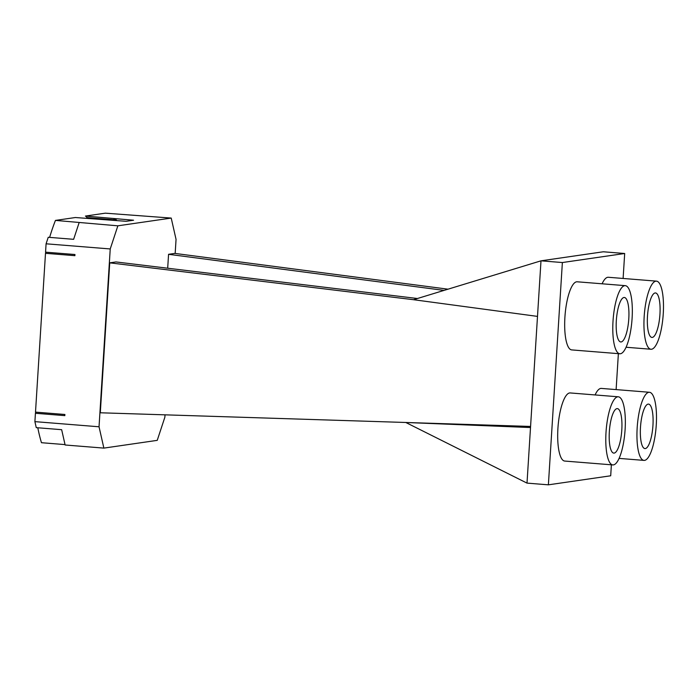 <?xml version="1.0" encoding="UTF-8"?>
<svg xmlns="http://www.w3.org/2000/svg" width="698" height="698" viewBox="0 0 698 698"><rect width="100%" height="100%" fill="white"/><g stroke="black" fill="none" stroke-linecap="round" stroke-linejoin="round"><path stroke-width="1.05" d="M55.447 220.411L117.857 225.82L171.219 218.073L105.346 213.169L85.435 216.057L133.562 220.219L126.12 221.301L75.367 217.523L55.447 220.411A142.933 39.402 94.6 0 0 49.61 237.39M35.668 413.295A34.167 9.414 94.6 0 0 35.502 412.117L45.492 253.313L74.887 255.677L74.956 254.517L45.562 252.161L46.085 243.803L48.241 237.276L73.63 239.318L79.11 222.706M35.502 412.117L64.897 414.481L64.827 415.633L35.424 413.277L34.9 421.636L36.261 427.647L61.651 429.689L65.123 444.992L103.871 448.107L157.233 440.359L164.868 417.221L165.016 414.83M37.797 427.769A142.933 39.402 94.6 0 0 41.461 442.707L65.027 444.6M45.492 253.313A34.167 9.414 94.6 0 0 45.789 252.179M46.085 243.803L110.232 248.95L117.857 225.82M34.9 421.636L99.037 426.783L103.871 448.107M110.232 248.95L99.037 426.783M171.219 218.073L176.053 239.397L175.172 253.453M448.003 289.181L174.797 253.4L168.567 254.308L167.686 268.215M530.576 426.443L100.303 412.78L109.734 262.849L115.964 261.942L417.421 298.508M168.567 254.308L444.05 290.385M109.734 262.849L413.53 299.704L540.994 260.825L562.37 262.544L548.384 484.831L527.007 483.112L405.8 422.482L530.506 427.542L527.007 483.112M88.236 218.553A112.361 30.974 94.6 0 0 86.98 217.602A34.167 9.414 94.6 0 0 85.435 216.057M86.98 217.602L116.374 219.966A112.361 30.974 94.6 0 0 113.521 218.614M562.37 262.544L624.684 253.496L603.299 251.777L540.994 260.825L530.506 427.542M413.53 299.704L537.495 316.395M611.387 464.807L610.698 475.783L548.384 484.831M624.684 253.496L623.113 278.458M618.376 353.659L616.116 389.597M656.452 281.137A34.167 9.414 94.6 0 0 644.175 316.578A34.167 9.414 94.6 0 0 650.972 349.253A34.167 9.414 94.6 0 0 663.1 315.95A34.167 9.414 94.6 0 0 656.452 281.137L608.342 277.272A34.167 9.414 94.6 0 0 602.086 283.798M625.295 285.656L577.185 281.791A34.167 9.414 94.6 0 0 564.909 317.241A34.167 9.414 94.6 0 0 571.714 349.907L619.824 353.773A34.167 9.414 94.6 0 0 631.943 320.469A34.167 9.414 94.6 0 0 625.295 285.656A34.167 9.414 94.6 0 0 613.019 321.106A34.167 9.414 94.6 0 0 619.824 353.773M649.454 392.276A34.167 9.414 94.6 0 0 637.178 427.726A34.167 9.414 94.6 0 0 643.984 460.392A34.167 9.414 94.6 0 0 656.111 427.089A34.167 9.414 94.6 0 0 649.454 392.276L601.353 388.411A34.167 9.414 94.6 0 0 595.097 394.937M618.306 396.804L570.196 392.939A34.167 9.414 94.6 0 0 557.92 428.38A34.167 9.414 94.6 0 0 564.726 461.055L612.827 464.92A34.167 9.414 94.6 0 0 624.954 431.617A34.167 9.414 94.6 0 0 618.306 396.804A34.167 9.414 94.6 0 0 606.021 432.245A34.167 9.414 94.6 0 0 612.827 464.92M647.482 316.098A22.31 6.151 94.6 0 0 651.923 337.431A22.31 6.151 94.6 0 0 659.846 315.688A22.31 6.151 94.6 0 0 655.501 292.951A22.31 6.151 94.6 0 0 647.482 316.098M616.325 320.626A22.31 6.151 94.6 0 0 620.775 341.959A22.31 6.151 94.6 0 0 628.689 320.208A22.31 6.151 94.6 0 0 624.344 297.479A22.31 6.151 94.6 0 0 616.325 320.626M640.485 427.246A22.31 6.151 94.6 0 0 644.935 448.578A22.31 6.151 94.6 0 0 652.848 426.827A22.31 6.151 94.6 0 0 648.503 404.098A22.31 6.151 94.6 0 0 640.485 427.246M609.337 431.765A22.31 6.151 94.6 0 0 613.778 453.107A22.31 6.151 94.6 0 0 621.7 431.355A22.31 6.151 94.6 0 0 617.355 408.618A22.31 6.151 94.6 0 0 609.337 431.765M626.08 347.246L650.972 349.253M619.082 458.394L643.984 460.392"/></g></svg>
